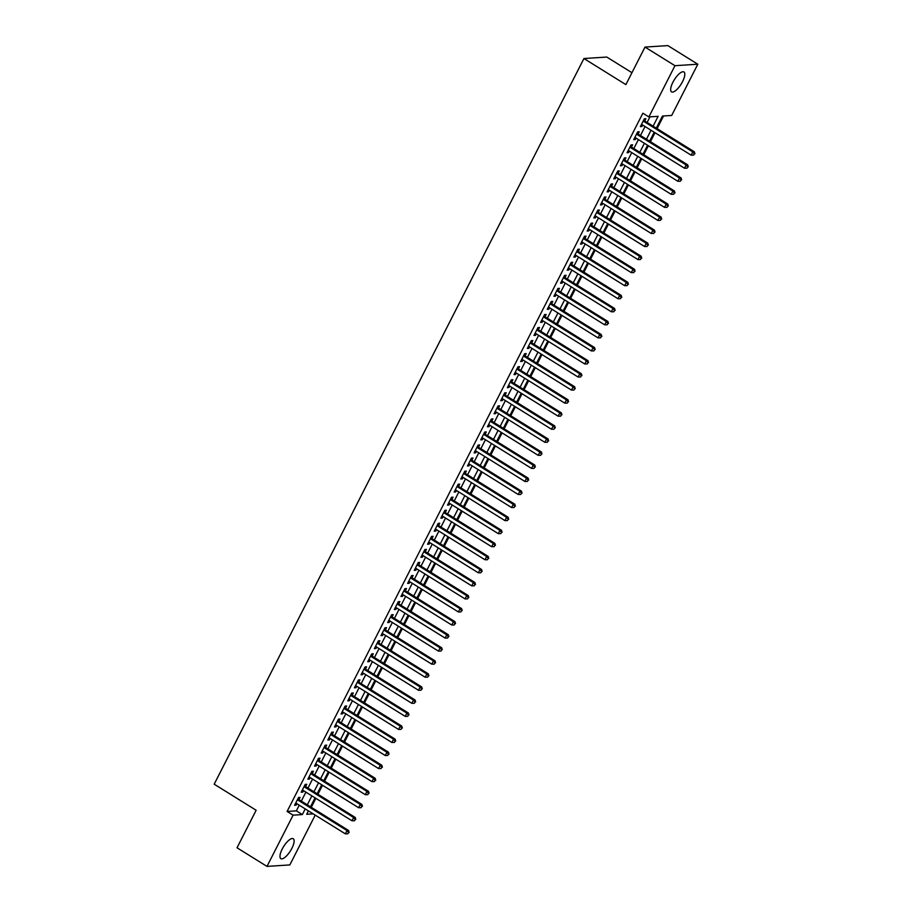 <?xml version="1.0" encoding="UTF-8"?>
<svg xmlns="http://www.w3.org/2000/svg" width="912" height="912" viewBox="0 0 912 912"><rect width="100%" height="100%" fill="white"/><g stroke="black" fill="none" stroke-linecap="round" stroke-linejoin="round"><path stroke-width="1.37" d="M282.241 849.004A11.731 4.047 -58.1 0 1 293.242 838.732A11.731 4.047 -58.1 0 1 291.863 848.377A11.731 4.047 -58.1 0 1 280.862 858.648A11.731 4.047 -58.1 0 1 282.241 849.004M672.919 82.24A11.731 4.047 -58.1 0 1 683.932 71.968A11.731 4.047 -58.1 0 1 682.552 81.613A11.731 4.047 -58.1 0 1 671.551 91.884A11.731 4.047 -58.1 0 1 672.919 82.24M631.948 72.698L606.776 57.057L583.931 58.539L214.195 784.195L256.147 810.255L237.029 847.784L266.988 866.4L293.094 815.168L302.351 814.576L305.235 808.91M583.931 58.539L625.883 84.611L645.001 47.082L667.846 45.6L697.805 64.216L671.699 115.448L662.443 116.052L656.275 128.147M311.288 807.314L315.86 798.331M317.935 794.261L322.517 785.278M324.592 781.208L329.164 772.225M331.238 768.166L335.81 759.183M337.885 755.113L342.467 746.13M344.542 742.06L349.114 733.077M351.188 729.007L355.76 720.024M357.835 715.954L362.417 706.971M364.492 702.901L369.064 693.918M371.138 689.86L375.71 680.865M377.785 676.807L382.367 667.823M384.442 663.754L389.014 654.77M391.088 650.701L395.66 641.717M397.735 637.648L402.317 628.664M404.392 624.595L408.964 615.611M411.038 611.542L415.61 602.558M417.685 598.5L422.267 589.517M424.342 585.447L428.914 576.464M430.988 572.394L435.56 563.411M437.635 559.341L442.217 550.358M444.292 546.288L448.864 537.305M450.938 533.235L455.51 524.252M457.585 520.182L462.167 511.199M464.242 507.14L468.814 498.157M470.888 494.087L475.46 485.104M477.535 481.034L482.117 472.051M484.181 467.981L488.764 458.998M490.838 454.928L495.41 445.945M497.485 441.875L502.067 432.892M504.131 428.834L508.714 419.839M510.788 415.781L515.36 406.798M517.435 402.728L522.017 393.745M524.081 389.675L528.664 380.692M530.738 376.622L535.31 367.639M537.385 363.569L541.967 354.586M544.031 350.516L548.614 341.533M550.688 337.474L555.26 328.491M557.335 324.421L561.917 315.438M563.981 311.368L568.564 302.385M570.638 298.315L575.21 289.332M577.285 285.262L581.867 276.279M583.931 272.209L588.514 263.226M590.588 259.156L595.16 250.173M597.235 246.115L601.817 237.131M603.881 233.062L608.464 224.078M610.538 220.009L615.11 211.025M617.185 206.956L621.767 197.972M623.831 193.903L628.414 184.919M630.488 180.85L635.06 171.866M637.135 167.808L641.717 158.813M643.781 154.755L648.364 145.772M650.438 141.702L655.01 132.719M657.085 128.649L663.537 115.972M315.21 815.111L289.834 864.918L266.988 866.4M298.931 799.642L300.094 797.35L298.555 797.453L294.565 805.285L296.104 805.182L296.867 803.711M305.588 786.589L306.751 784.309L305.201 784.4L301.211 792.232L302.761 792.129L303.514 790.658M312.235 773.536L313.397 771.256L311.858 771.358L307.868 779.179L309.407 779.087L310.16 777.605M318.881 760.483L320.044 758.203L318.505 758.305L314.515 766.137L316.054 766.034L316.817 764.552M325.538 747.43L326.701 745.15L325.151 745.252L321.161 753.084L322.711 752.981L323.464 751.499M332.185 734.388L333.347 732.097L331.808 732.199L327.818 740.031L329.357 739.928L330.11 738.446M338.831 721.335L339.994 719.044L338.455 719.146L334.465 726.978L336.004 726.875L336.756 725.393M345.488 708.282L346.651 705.991L345.101 706.093L341.111 713.925L342.661 713.822L343.414 712.352M352.135 695.229L353.297 692.949L351.758 693.04L347.768 700.872L349.307 700.781L350.06 699.299M358.781 682.176L359.944 679.896L358.405 679.999L354.415 687.819L355.954 687.728L356.706 686.246M365.438 669.123L366.601 666.843L365.051 666.946L361.061 674.777L362.611 674.675L363.364 673.193M372.085 656.07L373.247 653.79L371.708 653.893L367.718 661.724L369.257 661.622L370.01 660.14M378.731 643.028L379.894 640.737L378.355 640.84L374.365 648.671L375.904 648.569L376.656 647.087M385.388 629.975L386.551 627.684L385.001 627.787L381.011 635.618L382.561 635.516L383.314 634.045M392.035 616.922L393.197 614.642L391.658 614.734L387.668 622.565L389.207 622.463L389.96 620.992M398.681 603.869L399.844 601.589L398.305 601.681L394.315 609.512L395.854 609.421L396.606 607.939M405.338 590.816L406.501 588.536L404.951 588.639L400.961 596.471L402.511 596.368L403.264 594.886M411.985 577.763L413.147 575.483L411.608 575.586L407.618 583.418L409.157 583.315L409.91 581.833M418.631 564.71L419.794 562.43L418.255 562.533L414.265 570.365L415.804 570.262L416.556 568.78M425.288 551.669L426.451 549.377L424.901 549.48L420.911 557.312L422.461 557.209L423.214 555.727M431.935 538.616L433.097 536.324L431.558 536.427L427.568 544.259L429.107 544.156L429.86 542.686M438.581 525.563L439.744 523.283L438.205 523.374L434.215 531.206L435.754 531.103L436.506 529.633M445.238 512.51L446.401 510.23L444.851 510.332L440.861 518.153L442.411 518.062L443.164 516.58M451.885 499.457L453.047 497.177L451.508 497.279L447.518 505.111L449.057 505.009L449.81 503.527M458.531 486.404L459.694 484.124L458.155 484.226L454.165 492.058L455.704 491.956L456.456 490.474M465.188 473.362L466.351 471.071L464.801 471.173L460.811 479.005L462.361 478.903L463.114 477.421M471.835 460.309L472.997 458.018L471.458 458.12L467.468 465.952L469.007 465.85L469.76 464.368M478.481 447.256L479.644 444.965L478.105 445.067L474.115 452.899L475.654 452.797L476.406 451.326M485.138 434.203L486.301 431.923L484.751 432.014L480.761 439.846L482.311 439.755L483.064 438.273M491.785 421.15L492.947 418.87L491.408 418.973L487.418 426.793L488.957 426.702L489.71 425.22M498.431 408.097L499.594 405.817L498.055 405.92L494.065 413.752L495.604 413.649L496.356 412.167M505.088 395.044L506.251 392.764L504.701 392.867L500.711 400.699L502.261 400.596L503.014 399.114M511.735 382.003L512.897 379.711L511.358 379.814L507.368 387.646L508.907 387.543L509.66 386.061M518.381 368.95L519.544 366.658L518.005 366.761L514.015 374.593L515.554 374.49L516.306 373.019M525.038 355.897L526.201 353.617L524.651 353.708L520.661 361.54L522.211 361.437L522.964 359.966M531.685 342.844L532.847 340.564L531.308 340.655L527.318 348.487L528.857 348.395L529.61 346.913M538.331 329.791L539.494 327.511L537.955 327.613L533.965 335.445L535.504 335.342L536.256 333.86M544.988 316.738L546.151 314.458L544.601 314.56L540.611 322.392L542.161 322.289L542.914 320.807M551.635 303.685L552.797 301.405L551.258 301.507L547.268 309.339L548.807 309.236L549.56 307.754M558.281 290.643L559.444 288.352L557.905 288.454L553.915 296.286L555.454 296.183L556.206 294.701M564.938 277.59L566.101 275.299L564.551 275.401L560.561 283.233L562.111 283.13L562.864 281.66M571.585 264.537L572.747 262.257L571.208 262.348L567.218 270.18L568.757 270.077L569.51 268.607M578.231 251.484L579.394 249.204L577.855 249.307L573.865 257.127L575.404 257.036L576.156 255.554M584.877 238.431L586.051 236.151L584.501 236.254L580.511 244.085L582.061 243.983L582.814 242.501M591.535 225.378L592.697 223.098L591.158 223.201L587.168 231.032L588.707 230.93L589.46 229.448M598.181 212.336L599.344 210.045L597.805 210.148L593.815 217.979L595.354 217.877L596.106 216.395M604.827 199.283L606.001 196.992L604.451 197.095L600.461 204.926L602.011 204.824L602.764 203.342M611.485 186.23L612.647 183.939L611.108 184.042L607.118 191.873L608.657 191.771L609.41 190.3M618.131 173.177L619.294 170.897L617.755 170.989L613.765 178.82L615.304 178.729L616.056 177.247M624.777 160.124L625.951 157.844L624.401 157.947L620.411 165.767L621.961 165.676L622.714 164.194M631.435 147.071L632.597 144.791L631.058 144.894L627.068 152.726L628.607 152.623L629.36 151.141M638.081 134.018L639.244 131.738L637.705 131.841L633.715 139.673L635.254 139.57L636.006 138.088M653.106 126.175L658.122 116.326L648.865 116.93L642.869 113.202L287.098 811.452L296.354 810.848L299.239 805.182M301.313 801.124L305.896 792.129M307.96 788.071L312.542 779.087M314.617 775.018L319.189 766.034M321.263 761.965L325.846 752.981M327.91 748.912L332.492 739.928M334.567 735.859L339.139 726.875M341.213 722.806L345.796 713.822M347.86 709.764L352.442 700.769M354.517 696.711L359.089 687.728M361.163 683.658L365.746 674.675M367.81 670.605L372.392 661.622M374.467 657.552L379.039 648.569M381.113 644.499L385.696 635.516M387.76 631.446L392.342 622.463M394.417 618.404L398.989 609.421M401.063 605.351L405.646 596.368M407.71 592.298L412.292 583.315M414.367 579.245L418.939 570.262M421.013 566.192L425.596 557.209M427.66 553.139L432.242 544.156M434.317 540.098L438.889 531.103M440.963 527.045L445.546 518.062M447.61 513.992L452.192 505.009M454.267 500.939L458.839 491.956M460.913 487.886L465.496 478.903M467.56 474.833L472.142 465.85M474.217 461.78L478.789 452.797M480.863 448.738L485.446 439.744M487.51 435.685L492.092 426.702M494.167 422.632L498.739 413.649M500.813 409.579L505.396 400.596M507.46 396.526L512.042 387.543M514.117 383.473L518.689 374.49M520.763 370.42L525.346 361.437M527.41 357.379L531.992 348.395M534.067 344.326L538.639 335.342M540.713 331.273L545.285 322.289M547.36 318.22L551.942 309.236M554.017 305.167L558.589 296.183M560.663 292.114L565.235 283.13M567.31 279.072L571.892 270.077M573.967 266.019L578.539 257.036M580.613 252.966L585.185 243.983M587.26 239.913L591.842 230.93M593.917 226.86L598.489 217.877M600.563 213.807L605.135 204.824M607.21 200.754L611.792 191.771M613.867 187.712L618.439 178.729M620.513 174.659L625.085 165.676M627.16 161.606L631.742 152.623M633.817 148.553L638.389 139.57M640.463 135.5L645.035 126.517M647.11 122.447L649.96 116.861M644.727 120.977L645.901 118.685L644.351 118.788L640.361 126.62L641.911 126.517L642.664 125.035M645.001 47.082L674.96 65.698L697.805 64.216M287.098 811.452L293.094 815.168M648.865 116.93L674.96 65.698M307.31 804.84L311.881 795.857M313.956 791.787L318.539 782.804M320.602 778.734L325.185 769.751M327.26 765.692L331.831 756.709M333.906 752.639L338.489 743.656M340.552 739.586L345.135 730.603M347.21 726.533L351.781 717.55M353.856 713.48L358.439 704.497M360.502 700.427L365.085 691.444M367.16 687.386L371.731 678.391M373.806 674.333L378.389 665.35M380.452 661.28L385.035 652.297M387.11 648.227L391.681 639.244M393.756 635.174L398.339 626.191M400.402 622.121L404.985 613.138M407.06 609.068L411.631 600.085M413.706 596.026L418.289 587.043M420.352 582.973L424.935 573.99M427.01 569.92L431.581 560.937M433.656 556.867L438.239 547.884M440.302 543.814L444.885 534.831M446.96 530.761L451.531 521.778M453.606 517.708L458.189 508.725M460.252 504.667L464.835 495.683M466.91 491.614L471.481 482.63M473.556 478.561L478.139 469.577M480.202 465.508L484.785 456.524M486.86 452.455L491.431 443.471M493.506 439.402L498.089 430.418M500.152 426.36L504.735 417.365M506.81 413.307L511.381 404.324M513.456 400.254L518.039 391.271M520.102 387.201L524.685 378.218M526.76 374.148L531.331 365.165M533.406 361.095L537.977 352.112M540.052 348.042L544.635 339.059M546.71 335L551.281 326.017M553.356 321.947L557.927 312.964M560.002 308.894L564.585 299.911M566.66 295.841L571.231 286.858M573.306 282.788L577.877 273.805M579.952 269.735L584.535 260.752M586.61 256.682L591.181 247.699M593.256 243.641L597.827 234.658M599.902 230.588L604.485 221.605M606.56 217.535L611.131 208.552M613.206 204.482L617.777 195.499M619.852 191.429L624.435 182.446M626.51 178.376L631.081 169.393M633.156 165.334L637.727 156.34M639.802 152.281L644.385 143.298M646.46 139.228L651.031 130.245M308.404 810.882L306.671 814.291L313.215 813.869M654.2 132.217L649.629 141.2M647.554 145.27L642.983 154.253M640.908 158.312L636.325 167.306M634.25 171.365L629.679 180.348M627.604 184.418L623.033 193.401M620.958 197.471L616.375 206.454M614.3 210.524L609.729 219.507M607.654 223.577L603.083 232.56M601.008 236.63L596.425 245.613M594.35 249.671L589.779 258.655M587.704 262.724L583.133 271.708M581.058 275.777L576.475 284.761M574.412 288.83L569.829 297.814M567.754 301.883L563.183 310.867M561.108 314.936L556.525 323.92M554.462 327.989L549.879 336.973M547.804 341.031L543.233 350.014M541.158 354.084L536.575 363.067M534.512 367.137L529.929 376.12M527.854 380.19L523.283 389.173M521.208 393.243L516.625 402.226M514.562 406.296L509.979 415.279M507.904 419.338L503.333 428.332M501.258 432.391L496.675 441.374M494.612 445.444L490.029 454.427M487.954 458.497L483.383 467.48M481.308 471.55L476.725 480.533M474.662 484.603L470.079 493.586M468.004 497.656L463.433 506.639M461.358 510.697L456.775 519.68M454.712 523.75L450.129 532.733M448.054 536.803L443.483 545.786M441.408 549.856L436.825 558.839M434.762 562.909L430.179 571.892M428.104 575.962L423.533 584.945M421.458 589.004L416.875 597.998M414.812 602.057L410.229 611.04M408.154 615.11L403.583 624.093M401.508 628.163L396.925 637.146M394.862 641.216L390.279 650.199M388.204 654.269L383.633 663.252M381.558 667.322L376.975 676.305M374.912 680.363L370.329 689.358M368.254 693.416L363.683 702.4M361.608 706.469L357.025 715.453M354.962 719.522L350.379 728.506M348.304 732.575L343.733 741.559M341.658 745.628L337.075 754.612M335.012 758.681L330.429 767.665M328.354 771.723L323.783 780.706M321.708 784.776L317.125 793.759M315.062 797.829L310.479 806.812M296.354 810.848L302.351 814.576M640.771 125.81L641.911 126.517M634.125 138.863L635.254 139.57M627.467 151.916L628.607 152.623M620.821 164.969L621.961 165.676M614.175 178.022L615.304 178.729M607.517 191.075L608.657 191.771M600.871 204.117L602.011 204.824M594.225 217.17L595.354 217.877M587.567 230.223L588.707 230.93M580.921 243.276L582.061 243.983M574.275 256.329L575.404 257.036M567.629 269.382L568.757 270.077M560.971 282.435L562.111 283.13M554.325 295.477L555.454 296.183M547.679 308.53L548.807 309.236M541.021 321.583L542.161 322.289M534.375 334.636L535.504 335.342M527.729 347.689L528.857 348.395M521.071 360.742L522.211 361.437M514.425 373.795L515.554 374.49M507.779 386.836L508.907 387.543M501.121 399.889L502.261 400.596M494.475 412.942L495.604 413.649M487.829 425.995L488.957 426.702M481.171 439.048L482.311 439.755M474.525 452.101L475.654 452.797M467.879 465.143L469.007 465.85M461.221 478.196L462.361 478.903M454.575 491.249L455.704 491.956M447.929 504.302L449.057 505.009M441.271 517.355L442.411 518.062M434.625 530.408L435.754 531.103M427.979 543.461L429.107 544.156M421.321 556.502L422.461 557.209M414.675 569.555L415.804 570.262M408.029 582.608L409.157 583.315M401.371 595.661L402.511 596.368M394.725 608.714L395.854 609.421M388.079 621.767L389.207 622.463M381.421 634.809L382.561 635.516M374.775 647.862L375.904 648.569M368.129 660.915L369.257 661.622M361.471 673.968L362.611 674.675M354.825 687.021L355.954 687.728M348.179 700.074L349.307 700.781M341.521 713.127L342.661 713.822M334.875 726.169L336.004 726.875M328.229 739.222L329.357 739.928M321.571 752.275L322.711 752.981M314.925 765.328L316.054 766.034M308.279 778.381L309.407 779.087M301.621 791.434L302.761 792.129M294.975 804.487L296.104 805.182M643.188 121.068L692.812 151.905L691.148 155.165L641.524 124.34M643.61 120.259A1.505 1.368 -93.7 0 0 643.769 120.373L694.351 151.802L692.812 151.905L694.328 153.82L693.667 155.131L694.328 153.82M694.944 153.786L694.351 151.802M691.148 155.165L693.667 155.131M636.542 134.121L686.155 164.958L684.49 168.218L634.877 137.381M636.952 133.3A1.505 1.368 -93.7 0 0 637.123 133.426L687.705 164.855L686.155 164.958L687.682 166.873L687.01 168.184L687.682 166.873M688.298 166.839L687.705 164.855M684.49 168.218L687.01 168.184M629.884 147.174L679.508 178.011L677.844 181.271L628.231 150.434M630.306 146.353A1.505 1.368 -93.7 0 0 630.477 146.479L681.047 177.908L679.508 178.011L681.025 179.926L680.363 181.237L681.025 179.926M681.652 179.892L681.047 177.908M677.844 181.271L680.363 181.237M623.238 160.227L672.862 191.064L671.198 194.324L621.574 163.487M623.66 159.406A1.505 1.368 -93.7 0 0 623.819 159.532L674.401 190.961L672.862 191.064L674.378 192.979L673.717 194.279L674.378 192.979M674.994 192.934L674.401 190.961M671.198 194.324L673.717 194.279M616.592 173.28L666.205 204.117L664.54 207.377L614.927 176.54M617.002 172.459A1.505 1.368 -93.7 0 0 617.173 172.585L667.755 204.014L666.205 204.117L667.732 206.032L667.06 207.332L667.732 206.032M668.348 205.987L667.755 204.014M664.54 207.377L667.06 207.332M609.934 186.333L659.558 217.159L657.894 220.43L608.281 189.593M610.356 185.512A1.505 1.368 -93.7 0 0 610.527 185.638L661.097 217.067L659.558 217.159L661.075 219.085L660.413 220.385L661.075 219.085M661.702 219.04L661.097 217.067M657.894 220.43L660.413 220.385M603.288 199.375L652.912 230.212L651.248 233.472L601.624 202.646M603.71 198.565A1.505 1.368 -93.7 0 0 603.869 198.679L654.451 230.109L652.912 230.212L654.428 232.127L653.767 233.438L654.428 232.127M655.044 232.093L654.451 230.109M651.248 233.472L653.767 233.438M596.642 212.428L646.255 243.265L644.59 246.525L594.977 215.699M597.052 211.618A1.505 1.368 -93.7 0 0 597.223 211.732L647.805 243.162L646.255 243.265L647.782 245.18L647.11 246.491L647.782 245.18M648.398 245.146L647.805 243.162M644.59 246.525L647.11 246.491M589.984 225.481L639.608 256.318L637.944 259.578L588.331 228.741M590.406 224.66A1.505 1.368 -93.7 0 0 590.577 224.785L641.147 256.215L639.608 256.318L641.125 258.233L640.463 259.544L641.125 258.233M641.752 258.199L641.147 256.215M637.944 259.578L640.463 259.544M583.338 238.534L632.962 269.371L631.298 272.631L581.674 241.794M583.76 237.713A1.505 1.368 -93.7 0 0 583.919 237.838L634.501 269.268L632.962 269.371L634.478 271.286L633.817 272.585L634.478 271.286M635.094 271.24L634.501 269.268M631.298 272.631L633.817 272.585M576.692 251.587L626.305 282.424L624.64 285.684L575.027 254.847M577.102 250.766A1.505 1.368 -93.7 0 0 577.273 250.891L627.855 282.321L626.305 282.424L627.832 284.339L627.16 285.638L627.832 284.339M628.448 284.293L627.855 282.321M624.64 285.684L627.16 285.638M570.034 264.64L619.658 295.477L617.994 298.737L568.381 267.9M570.456 263.819A1.505 1.368 -93.7 0 0 570.627 263.944L621.197 295.374L619.658 295.477L621.175 297.392L620.513 298.691L621.175 297.392M621.802 297.346L621.197 295.374M617.994 298.737L620.513 298.691M563.388 277.693L613.012 308.518L611.348 311.79L561.724 280.953M563.81 276.872A1.505 1.368 -93.7 0 0 563.969 276.997L614.551 308.427L613.012 308.518L614.528 310.445L613.867 311.744L614.528 310.445M615.144 310.399L614.551 308.427M611.348 311.79L613.867 311.744M556.742 290.734L606.355 321.571L604.69 324.832L555.077 294.006M557.152 289.925A1.505 1.368 -93.7 0 0 557.323 290.039L607.905 321.469L606.355 321.571L607.882 323.486L607.21 324.797L607.882 323.486M608.498 323.452L607.905 321.469M604.69 324.832L607.21 324.797M550.084 303.787L599.708 334.624L598.044 337.885L548.431 307.048M550.506 302.966A1.505 1.368 -93.7 0 0 550.677 303.092L601.247 334.522L599.708 334.624L601.225 336.539L600.563 337.85L601.225 336.539M601.852 336.505L601.247 334.522M598.044 337.885L600.563 337.85M543.438 316.84L593.062 347.677L591.398 350.938L541.774 320.101M543.86 316.019A1.505 1.368 -93.7 0 0 544.019 316.145L594.601 347.575L593.062 347.677L594.578 349.592L593.917 350.903L594.578 349.592M595.194 349.558L594.601 347.575M591.398 350.938L593.917 350.903M536.792 329.893L586.405 360.73L584.74 363.991L535.127 333.154M537.202 329.072A1.505 1.368 -93.7 0 0 537.373 329.198L587.955 360.628L586.405 360.73L587.932 362.645L587.26 363.945L587.932 362.645M588.548 362.6L587.955 360.628M584.74 363.991L587.26 363.945M530.134 342.946L579.758 373.783L578.094 377.044L528.481 346.207M530.556 342.125A1.505 1.368 -93.7 0 0 530.727 342.251L581.297 373.681L579.758 373.783L581.275 375.698L580.613 376.998L581.275 375.698M581.902 375.653L581.297 373.681M578.094 377.044L580.613 376.998M523.488 355.999L573.112 386.825L571.448 390.097L521.824 359.26M523.91 355.178A1.505 1.368 -93.7 0 0 524.069 355.304L574.651 386.734L573.112 386.825L574.628 388.751L573.967 390.051L574.628 388.751M575.244 388.706L574.651 386.734M571.448 390.097L573.967 390.051M516.842 369.052L566.455 399.878L564.79 403.15L515.177 372.313M517.252 368.231A1.505 1.368 -93.7 0 0 517.423 368.345L568.005 399.787L566.455 399.878L567.982 401.793L567.31 403.104L567.982 401.793M568.598 401.759L568.005 399.787M564.79 403.15L567.31 403.104M510.184 382.094L559.808 412.931L558.144 416.191L508.531 385.366M510.606 381.284A1.505 1.368 -93.7 0 0 510.777 381.398L561.347 412.828L559.808 412.931L561.336 414.846L560.663 416.157L561.336 414.846M561.952 414.812L561.347 412.828M558.144 416.191L560.663 416.157M503.538 395.147L553.162 425.984L551.498 429.244L501.874 398.407M503.96 394.326A1.505 1.368 -93.7 0 0 504.119 394.451L554.701 425.881L553.162 425.984L554.678 427.899L554.017 429.21L554.678 427.899M555.294 427.865L554.701 425.881M551.498 429.244L554.017 429.21M496.892 408.2L546.505 439.037L544.84 442.297L495.227 411.46M497.302 407.379A1.505 1.368 -93.7 0 0 497.473 407.504L548.055 438.934L546.505 439.037L548.032 440.952L547.371 442.263L548.032 440.952M548.648 440.918L548.055 438.934M544.84 442.297L547.371 442.263M490.234 421.253L539.858 452.09L538.194 455.35L488.581 424.513M490.656 420.432A1.505 1.368 -93.7 0 0 490.827 420.557L541.397 451.987L539.858 452.09L541.386 454.005L540.713 455.305L541.386 454.005M542.002 453.959L541.397 451.987M538.194 455.35L540.713 455.305M483.588 434.306L533.212 465.143L531.548 468.403L481.924 437.566M484.01 433.485A1.505 1.368 -93.7 0 0 484.169 433.61L534.751 465.04L533.212 465.143L534.728 467.058L534.067 468.358L534.728 467.058M535.344 467.012L534.751 465.04M531.548 468.403L534.067 468.358M476.942 447.359L526.555 478.184L524.89 481.456L475.277 450.619M477.352 446.538A1.505 1.368 -93.7 0 0 477.523 446.663L528.105 478.093L526.555 478.184L528.082 480.111L527.421 481.411L528.082 480.111M528.698 480.065L528.105 478.093M524.89 481.456L527.421 481.411M470.296 460.4L519.908 491.237L518.244 494.498L468.631 463.672M470.706 459.591A1.505 1.368 -93.7 0 0 470.877 459.705L521.447 491.135L519.908 491.237L521.436 493.153L520.763 494.464L521.436 493.153M522.052 493.118L521.447 491.135M518.244 494.498L520.763 494.464M463.638 473.453L513.262 504.29L511.598 507.551L461.974 476.725M464.06 472.644A1.505 1.368 -93.7 0 0 464.219 472.758L514.801 504.188L513.262 504.29L514.778 506.206L514.117 507.517L514.778 506.206M515.394 506.171L514.801 504.188M511.598 507.551L514.117 507.517M456.992 486.506L506.605 517.343L504.94 520.604L455.327 489.767M457.402 485.686A1.505 1.368 -93.7 0 0 457.573 485.811L508.155 517.241L506.605 517.343L508.132 519.259L507.471 520.57L508.132 519.259M508.748 519.224L508.155 517.241M504.94 520.604L507.471 520.57M450.346 499.559L499.958 530.396L498.294 533.657L448.681 502.82M450.756 498.739A1.505 1.368 -93.7 0 0 450.927 498.864L501.497 530.294L499.958 530.396L501.486 532.312L500.813 533.611L501.486 532.312M502.102 532.266L501.497 530.294M498.294 533.657L500.813 533.611M443.688 512.612L493.312 543.449L491.648 546.71L442.024 515.873M444.11 511.792A1.505 1.368 -93.7 0 0 444.269 511.917L494.851 543.347L493.312 543.449L494.828 545.365L494.167 546.664L494.828 545.365M495.444 545.319L494.851 543.347M491.648 546.71L494.167 546.664M437.042 525.665L486.655 556.502L485.002 559.763L435.377 528.926M437.452 524.845A1.505 1.368 -93.7 0 0 437.623 524.97L488.205 556.4L486.655 556.502L488.182 558.418L487.521 559.717L488.182 558.418M488.798 558.372L488.205 556.4M485.002 559.763L487.521 559.717M430.396 538.718L480.008 569.544L478.344 572.816L428.731 541.979M430.806 537.898A1.505 1.368 -93.7 0 0 430.977 538.023L481.547 569.453L480.008 569.544L481.536 571.471L480.863 572.77L481.536 571.471M482.152 571.425L481.547 569.453M478.344 572.816L480.863 572.77M423.738 551.76L473.362 582.597L471.698 585.857L422.074 555.032M424.16 550.951A1.505 1.368 -93.7 0 0 424.319 551.065L474.901 582.494L473.362 582.597L474.878 584.512L474.217 585.823L474.878 584.512M475.494 584.478L474.901 582.494M471.698 585.857L474.217 585.823M417.092 564.813L466.705 595.65L465.052 598.91L415.427 568.073M417.502 563.992A1.505 1.368 -93.7 0 0 417.673 564.118L468.255 595.547L466.705 595.65L468.232 597.565L467.571 598.876L468.232 597.565M468.848 597.531L468.255 595.547M465.052 598.91L467.571 598.876M410.446 577.866L460.058 608.703L458.394 611.963L408.781 581.126M410.856 577.045A1.505 1.368 -93.7 0 0 411.027 577.171L461.597 608.6L460.058 608.703L461.586 610.618L460.913 611.929L461.586 610.618M462.202 610.584L461.597 608.6M458.394 611.963L460.913 611.929M403.788 590.919L453.412 621.756L451.748 625.016L402.124 594.179M404.21 590.098A1.505 1.368 -93.7 0 0 404.369 590.224L454.951 621.653L453.412 621.756L454.928 623.671L454.267 624.971L454.928 623.671M455.544 623.626L454.951 621.653M451.748 625.016L454.267 624.971M397.142 603.972L446.755 634.809L445.102 638.069L395.477 607.232M397.552 603.151A1.505 1.368 -93.7 0 0 397.723 603.277L448.305 634.706L446.755 634.809L448.282 636.724L447.621 638.024L448.282 636.724M448.898 636.679L448.305 634.706M445.102 638.069L447.621 638.024M390.496 617.025L440.108 647.851L438.444 651.122L388.831 620.285M390.906 616.204A1.505 1.368 -93.7 0 0 391.077 616.33L441.647 647.759L440.108 647.851L441.636 649.777L440.963 651.077L441.636 649.777M442.252 649.732L441.647 647.759M438.444 651.122L440.963 651.077M383.838 630.078L433.462 660.904L431.798 664.175L382.174 633.338M384.26 629.257A1.505 1.368 -93.7 0 0 384.419 629.371L435.001 660.812L433.462 660.904L434.978 662.819L434.317 664.13L434.978 662.819M435.594 662.785L435.001 660.812M431.798 664.175L434.317 664.13M377.192 643.12L426.805 673.957L425.152 677.217L375.527 646.391M377.602 642.31A1.505 1.368 -93.7 0 0 377.773 642.424L428.355 673.854L426.805 673.957L428.332 675.872L427.671 677.183L428.332 675.872M428.948 675.838L428.355 673.854M425.152 677.217L427.671 677.183M370.546 656.173L420.158 687.01L418.494 690.27L368.881 659.433M370.956 655.352A1.505 1.368 -93.7 0 0 371.127 655.477L421.697 686.907L420.158 687.01L421.686 688.925L421.013 690.236L421.686 688.925M422.302 688.891L421.697 686.907M418.494 690.27L421.013 690.236M363.888 669.226L413.512 700.063L411.848 703.323L362.224 672.486M364.31 668.405A1.505 1.368 -93.7 0 0 364.469 668.53L415.051 699.96L413.512 700.063L415.028 701.978L414.367 703.289L415.028 701.978M415.644 701.944L415.051 699.96M411.848 703.323L414.367 703.289M357.242 682.279L406.855 713.116L405.202 716.376L355.577 685.539M357.652 681.458A1.505 1.368 -93.7 0 0 357.823 681.583L408.405 713.013L406.855 713.116L408.382 715.031L407.721 716.33L408.382 715.031M408.998 714.985L408.405 713.013M405.202 716.376L407.721 716.33M350.596 695.332L400.208 726.169L398.544 729.429L348.931 698.592M351.006 694.511A1.505 1.368 -93.7 0 0 351.177 694.636L401.747 726.066L400.208 726.169L401.736 728.084L401.063 729.383L401.736 728.084M402.352 728.038L401.747 726.066M398.544 729.429L401.063 729.383M343.938 708.385L393.562 739.21L391.898 742.482L342.274 711.645M344.36 707.564A1.505 1.368 -93.7 0 0 344.531 707.689L395.101 739.119L393.562 739.21L395.078 741.137L394.417 742.436L395.078 741.137M395.694 741.091L395.101 739.119M391.898 742.482L394.417 742.436M337.292 721.426L386.905 752.263L385.252 755.524L335.627 724.698M337.702 720.617A1.505 1.368 -93.7 0 0 337.873 720.731L388.455 752.161L386.905 752.263L388.432 754.178L387.771 755.489L388.432 754.178M389.048 754.144L388.455 752.161M385.252 755.524L387.771 755.489M330.646 734.479L380.258 765.316L378.594 768.577L328.981 737.751M331.056 733.67A1.505 1.368 -93.7 0 0 331.227 733.784L381.797 765.214L380.258 765.316L381.786 767.231L381.113 768.542L381.786 767.231M382.402 767.197L381.797 765.214M378.594 768.577L381.113 768.542M323.988 747.532L373.612 778.369L371.948 781.63L322.324 750.793M324.41 746.711A1.505 1.368 -93.7 0 0 324.581 746.837L375.151 778.267L373.612 778.369L375.128 780.284L374.467 781.595L375.128 780.284M375.744 780.25L375.151 778.267M371.948 781.63L374.467 781.595M317.342 760.585L366.955 791.422L365.302 794.683L315.677 763.846M317.752 759.764A1.505 1.368 -93.7 0 0 317.923 759.89L368.505 791.32L366.955 791.422L368.482 793.337L367.821 794.637L368.482 793.337M369.098 793.292L368.505 791.32M365.302 794.683L367.821 794.637M310.696 773.638L360.308 804.475L358.644 807.736L309.031 776.899M311.106 772.817A1.505 1.368 -93.7 0 0 311.277 772.943L361.847 804.373L360.308 804.475L361.836 806.39L361.163 807.69L361.836 806.39M362.452 806.345L361.847 804.373M358.644 807.736L361.163 807.69M304.038 786.691L353.662 817.528L351.998 820.789L302.374 789.952M304.46 785.87A1.505 1.368 -93.7 0 0 304.631 785.996L355.201 817.426L353.662 817.528L355.178 819.443L354.517 820.743L355.178 819.443M355.794 819.398L355.201 817.426M351.998 820.789L354.517 820.743M297.392 799.744L347.005 830.57L345.352 833.842L295.727 803.005M297.814 798.923A1.505 1.368 -93.7 0 0 297.973 799.037L348.555 830.479L347.005 830.57L348.532 832.496L347.871 833.796L348.532 832.496M349.148 832.451L348.555 830.479M345.352 833.842L347.871 833.796"/></g></svg>
